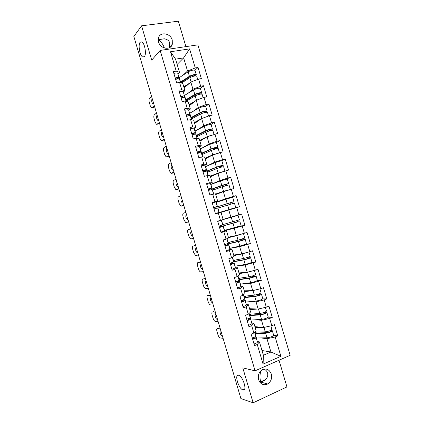 <?xml version="1.0" encoding="UTF-8"?>
<svg xmlns="http://www.w3.org/2000/svg" width="424" height="424" viewBox="0 0 424 424"><rect width="100%" height="100%" fill="white"/><g stroke="black" fill="none" stroke-linecap="round" stroke-linejoin="round"><path stroke-width="0.64" d="M264.152 369.05C266.049 370.21 267.221 371.578 267.655 373.147C268.371 377.302 266.039 380.28 260.67 382.072L259.87 382.247L260.071 381.913C261.274 379.024 261.348 375.521 260.283 371.398L260.283 371.398M238.617 375.282C234.196 373.793 238.431 388.506 242.82 389.884L242.952 389.932C247.478 391.718 243.265 376.729 238.85 375.362L238.617 375.282M164.433 48.023C162.837 43.932 160.823 41.165 158.391 39.718L164.247 38.785C167.257 39.321 169.086 40.704 169.738 42.93L169.224 47.827M140.116 42.252C137.901 44.753 139.803 55.602 142.671 56.964L144.372 56.652C146.651 54.389 144.801 43.269 141.886 41.881L140.116 42.252M172.245 40.089L172.319 44.17C170.861 50.631 160.341 49.057 158.571 42.008L158.444 38.112C159.8 31.413 170.501 33.024 172.245 40.089M271.286 374.01C272.224 378.319 271.021 381.637 267.687 383.974C263.537 385.713 260.511 384.298 258.619 379.729C257.707 375.595 258.799 372.341 261.899 369.961C266.171 367.942 269.304 369.288 271.286 374.01M185.908 46.629L178.356 21.2L141.568 25.816L133.852 36.496L240.906 398.587L253.128 402.8L286.942 386.921L279.019 360.236M290.149 355.312L197.87 44.865L160.155 50.424L255.068 370.825L290.149 355.312M177.142 64.406L183.634 57.881L189.597 48.893L170.48 51.76L176.214 71.105L173.321 71.587L176.681 82.934L179.575 82.426L182.802 83.512L184.933 90.683L183.322 92.072M189.597 48.893L195.252 67.941L198.045 67.474L194.961 70.278M184.122 87.959L190.821 82.086L198.559 79.081L201.347 78.588L198.045 67.474M198.559 79.081L200.69 86.236L203.467 85.728L200.298 88.33M189.38 105.682L196.227 100.308L203.997 97.388L206.774 96.858L203.467 85.728M203.997 97.388L206.128 104.553L208.899 104.002L205.624 106.403M194.643 123.421L201.638 118.545L209.44 115.715L212.207 115.137L208.899 104.002M209.44 115.715L211.571 122.886L214.332 122.292L210.929 124.502M199.905 141.176L207.055 136.798L217.644 133.438L214.332 122.292M214.888 134.058L217.024 141.24L219.77 140.598L216.182 142.644M205.174 158.952L212.477 155.067L223.082 151.76L219.77 140.598M220.342 152.423L222.478 159.604L225.213 158.926L221.302 160.855M210.452 176.739L217.904 173.358L228.531 170.093L225.213 158.926M225.801 170.798L227.937 177.99L230.661 177.269L225.981 179.23M215.731 194.542L223.337 191.659L233.984 188.447L230.661 177.269M231.266 189.194L233.401 196.392L236.115 195.623L227.529 198.618M221.015 212.36L239.438 206.811L236.115 195.623M236.735 207.606L238.871 214.814L241.574 214.003L244.902 225.202L236.926 227.11M224.413 230.651L234.218 228.319L244.902 225.202M242.205 226.04L244.346 233.248L247.038 232.394L250.367 243.604L245.459 244.463M229.67 248.379L239.661 246.678L250.367 243.604M247.685 244.484L249.831 251.702L252.508 250.807L255.842 262.027L251.522 262.509M236.465 265.965L245.114 265.048L255.842 262.027M253.17 262.949L255.317 270.173L257.983 269.235L261.317 280.465L257.188 280.677M243.106 283.767L250.573 283.439L261.317 280.465M258.656 281.43L260.808 288.664L263.463 287.679L266.802 298.92L262.726 298.894M249.238 301.734L256.038 301.846L264.152 299.932L266.802 298.92M264.152 299.932L266.304 307.172L268.943 306.139L272.288 317.391L268.207 317.136M255.126 319.797L261.502 320.268L269.653 318.451L272.288 317.391M269.653 318.451L271.805 325.696L274.434 324.62L277.778 335.882L273.671 335.4M260.877 337.917L266.977 338.712L275.155 336.985L277.778 335.882M275.155 336.985L280.895 356.308L263.092 364.131L257.267 344.489L259.424 341.871L257.299 341.569M179.575 82.426L181.726 89.697L178.843 90.227L182.209 101.585L185.087 101.029L187.249 108.311L184.371 108.878L187.742 120.252L190.609 119.653L192.772 126.935L189.91 127.555L193.28 138.934L196.137 138.288L198.299 145.58L195.448 146.243L198.824 157.633L201.665 156.944L203.833 164.247L200.992 164.952L204.373 176.352L207.203 175.621L209.371 182.929L206.541 183.677L209.928 195.093L212.742 194.314L214.915 201.628L212.101 202.423L215.487 213.844L218.291 213.023L220.464 220.342L217.66 221.185L221.047 232.617L223.846 231.748L226.019 239.078L223.225 239.963L226.617 251.411L229.4 250.494L231.578 257.829L228.801 258.762L232.193 270.221L234.965 269.256L237.143 276.602L234.377 277.577L237.774 289.046L240.535 288.039L242.714 295.39L239.958 296.413L243.36 307.893L246.106 306.838L248.289 314.195L245.544 315.265L248.952 326.756L251.686 325.659L253.87 333.02L251.141 334.133L254.548 345.634L257.267 344.489M188.245 93.148L192.931 89.21L190.821 82.086M192.931 89.21L200.69 86.236M181.726 89.697L184.933 90.683M193.238 111.268L198.342 107.436L196.227 100.308M185.087 101.029L188.245 101.855L190.371 109.032L188.728 110.298M198.342 107.436L206.128 104.553M187.249 108.311L190.371 109.032M198.082 129.442L203.753 125.679L201.638 118.545M190.609 119.653L193.689 120.215L195.819 127.396L194.134 128.541M203.753 125.679L211.571 122.886M192.772 126.935L195.819 127.396M202.667 147.716L209.175 143.937L207.055 136.798M196.137 138.288L199.137 138.59L201.273 145.782L199.55 146.799M209.175 143.937L217.024 141.24M198.299 145.58L201.273 145.782M206.711 166.171L214.597 162.217L212.477 155.067M201.665 156.944L204.591 156.981L206.727 164.178L204.956 165.079M214.597 162.217L222.478 159.604M203.833 164.247L206.727 164.178M210.717 184.461L220.03 180.513L217.904 173.358M207.203 175.621L210.055 175.393L212.191 182.596L210.002 183.534M220.03 180.513L227.937 177.99M209.371 182.929L212.191 182.596M215.959 202.153L225.462 198.824L223.337 191.659M212.742 194.314L215.519 193.821L217.655 201.034L212.509 202.847M225.462 198.824L233.401 196.392M214.915 201.628L217.655 201.034M223.082 219.335L230.9 217.152L228.774 209.981M218.291 213.023L220.989 212.265L223.13 219.484L220.464 220.342M230.9 217.152L238.871 214.814M228.377 237.18L236.343 235.495L234.218 228.319M223.846 231.748L226.464 230.73L221.8 231.827M226.464 230.73L228.605 237.954L226.019 239.078M236.343 235.495L244.346 233.248M233.672 255.036L241.797 253.859L239.661 246.678M229.4 250.494L231.944 249.211L229.66 249.588M231.944 249.211L234.085 256.441L231.578 257.829M241.797 253.859L249.831 251.702M238.972 272.913L247.25 272.24L245.114 265.048M234.965 269.256L237.429 267.708L235.453 267.904M237.429 267.708L239.576 274.943L237.143 276.602M247.25 272.24L255.317 270.173M244.277 290.806L252.709 290.636L250.573 283.439M240.535 288.039L242.92 286.221L240.912 286.295M242.92 286.221L245.067 293.466L242.714 295.39M252.709 290.636L260.808 288.664M249.588 308.714L258.174 309.048L256.038 301.846M246.106 306.838L248.416 304.755L246.365 304.702M248.416 304.755L250.568 312.006L248.289 314.195M258.174 309.048L266.304 307.172M254.904 326.639L263.643 327.482L261.502 320.268M251.686 325.659L253.918 323.305L251.829 323.125M253.918 323.305L256.07 330.561L253.87 333.02M263.643 327.482L271.805 325.696M261.984 350.505L270.925 352.021L266.977 338.712M259.424 341.871L263.394 355.275L270.925 352.021L280.895 356.308M263.092 364.131L263.394 355.275M141.568 25.816L151.718 60.123L160.155 50.424M255.068 370.825L242.798 367.889L253.128 402.8M183.173 75.075L187.53 71.004L183.634 57.881L175.578 59.143L179.495 72.35L177.921 73.861M187.53 71.004L195.252 67.941M176.214 71.105L179.495 72.35M170.48 51.76L175.578 59.143M252.688 339.359C254.941 338.606 256.064 337.96 256.07 337.419L254.941 336.794M254.056 343.97C256.308 343.217 257.432 342.56 257.426 341.998L256.08 337.462M253.679 337.414L254.527 337.875C254.532 338.188 253.886 338.569 252.587 339.014M221.625 333.365L221.365 332.49M252.259 337.923C254.511 337.17 255.64 336.529 255.646 335.988L254.543 332.268M218.673 328.033L217.438 328.515L220.289 328.849M223.103 338.373L220.056 337.896C219.192 337.435 218.471 336.327 217.888 334.568L216.987 331.515C216.505 329.607 216.653 328.611 217.438 328.515M222.425 336.073L221.922 335.983C220.533 335.559 219.256 330.815 220.607 331.102L220.968 331.149M255.476 332.172L255.078 332.782L255.63 333.026L266.77 332.692C268.959 332.384 270.305 331.875 270.798 331.171L269.399 330.916M256.101 333.047L255.842 332.156M270.692 330.381L272.325 330.731C271.508 331.897 269.288 332.734 265.668 333.243L254.93 333.582M270.888 325.892L271.906 329.321C271.084 330.476 268.869 331.314 265.249 331.828L254.601 332.199M266.267 326.904L265.276 327.121M262.414 327.36L255.211 327.678M255.073 327.206L258.974 327.031M272.335 330.768L273.666 335.246C272.855 336.444 270.639 337.287 267.014 337.774L256.244 338.018M254.57 332.236L254.877 332.193M255.889 333.047L255.624 332.167M247.15 320.671C249.402 319.935 250.542 319.33 250.568 318.864L249.206 318.27M248.517 325.282C250.769 324.54 251.904 323.925 251.925 323.443L250.579 318.901M247.902 318.837L249.026 319.32L247.065 320.385M216.722 316.781L216.463 315.906M246.726 319.235C248.978 318.498 250.118 317.899 250.144 317.438L248.983 313.527M213.797 311.534L212.562 312L215.355 312.159M218.169 321.678L215.127 321.366C214.29 320.92 213.59 319.839 213.034 318.138L212.133 315.08C211.645 313.172 211.788 312.149 212.562 312M217.491 319.378L216.956 319.304C215.593 318.88 214.369 314.232 215.678 314.438L216.033 314.46M241.616 302.005C243.874 301.279 245.024 300.722 245.072 300.33L243.365 299.784M242.978 306.61C245.236 305.884 246.386 305.312 246.429 304.904L245.077 300.356M242.009 300.309L243.53 300.786L241.548 301.766M211.82 300.208L211.56 299.333M210.293 295.046L207.681 295.501L210.426 295.491M241.192 300.568C243.445 299.848 244.6 299.291 244.648 298.904L243.434 294.802M213.235 304.999L210.209 304.856C209.398 304.416 208.719 303.372 208.179 301.713L207.278 298.666C206.79 296.752 206.928 295.698 207.681 295.501M212.557 302.699L212 302.646C210.283 300.743 209.869 299.127 210.755 297.786L211.104 297.786M236.089 283.354L239.581 281.812L237.323 281.366M237.451 287.96C239.708 287.239 240.869 286.714 240.933 286.38L239.587 281.833M235.892 281.849L238.039 282.267L236.036 283.168M206.928 283.651L206.668 282.776M205.402 278.494L202.81 279.019L205.502 278.828M235.665 281.923L239.157 280.386L237.885 276.093M208.311 288.331L205.29 288.357C204.506 287.933 203.854 286.916 203.329 285.31L202.428 282.262C201.946 280.344 202.068 279.262 202.81 279.019M207.633 286.036L207.044 286.004C205.375 284.138 204.972 282.522 205.836 281.144L206.181 281.128M230.566 264.724L234.096 263.309L230.794 263.087M231.928 269.32L235.447 267.878L234.101 263.331M230.232 263.606L232.553 263.765L230.524 264.592M202.036 267.104L201.776 266.235M200.51 261.952L197.939 262.546L200.578 262.186M230.142 263.293L233.672 261.889L232.341 257.405M203.388 271.678L200.377 271.879C199.619 271.466 198.989 270.475 198.485 268.917L197.584 265.869C197.096 263.951 197.218 262.843 197.939 262.546M202.709 269.388L202.1 269.373C200.472 267.549 200.08 265.933 200.923 264.523L201.257 264.481M225.049 246.111L228.616 244.828L224.747 245.083M226.411 250.701L229.967 249.386L228.616 244.839M224.847 245.427L227.079 245.284L225.022 246.026M197.144 250.573L196.89 249.704M195.623 245.427L193.074 246.09L195.665 245.554M224.625 244.68L228.192 243.408L226.845 238.855L226.485 238.876M223.263 240.09L226.84 238.85M225.303 239.311L223.247 240.021M198.469 255.041L195.475 255.418L193.646 252.54L192.745 249.492C192.258 247.574 192.369 246.434 193.074 246.09M197.791 252.752L197.155 252.762C195.57 250.971 195.188 249.354 196.01 247.913L196.339 247.849M249.264 314.481L250.33 314.295L249.778 314.921L250.881 315.101L261.327 314.359C263.505 314.004 264.852 313.511 265.371 312.886L263.378 312.689M250.785 315.106L250.499 314.142M264.788 312.186L266.892 312.446C266.039 313.479 263.813 314.29 260.219 314.878L249.603 315.615M265.392 307.379L266.473 311.036C265.62 312.064 263.394 312.87 259.801 313.463L249.195 314.237M261.947 308.174L258.836 308.895M257.442 309.022L249.863 309.642M249.747 309.244L254.056 308.889M266.903 312.477L268.233 316.956C267.385 318.021 265.164 318.837 261.566 319.41L250.918 320.051M250.568 315.111L250.33 314.295M244.007 296.736L245.061 296.53L244.489 297.076L245.008 297.208L255.895 296.042C258.052 295.639 259.403 295.162 259.944 294.616L257.84 294.537L258.985 293.938M261.476 294.198L262.806 298.681C261.921 299.62 259.695 300.409 256.117 301.056L254.771 296.53C258.343 295.862 260.575 295.078 261.47 294.171L259.144 294.044M245.47 297.182L245.162 296.143M259.896 288.887L261.052 292.767C260.156 293.662 257.925 294.447 254.352 295.12L243.874 296.286M257.352 289.502L252.736 290.631M252.678 290.636L244.521 291.622M244.425 291.299L249.344 290.7M254.771 296.53L244.282 297.664M256.117 301.056L245.597 302.095M245.258 297.197L245.061 296.53M238.749 279.003L239.799 278.78L239.205 279.246L240.254 279.262L250.462 277.746C252.609 277.296 253.96 276.835 254.527 276.363L252.444 276.416L253.759 275.95L253.43 275.605M256.054 275.939L257.384 280.423C256.462 281.229 254.225 281.997 250.674 282.723L249.333 278.202C252.879 277.455 255.116 276.697 256.048 275.918L253.759 275.95M252.095 276.035L252.444 276.416M240.159 279.273L239.83 278.16M254.411 270.406L255.63 274.514C254.697 275.282 252.46 276.04 248.915 276.793L238.553 278.351M252.805 270.814L247.574 272.272L239.184 273.618M239.109 273.374L245.024 272.42M249.487 271.667L250.139 271.498M249.333 278.202L238.961 279.734M250.674 282.723L240.276 284.154M239.952 279.299L239.799 278.78M233.497 261.29L234.536 261.041L233.921 261.438L234.408 261.454L245.035 259.462L249.111 258.126L247.06 258.317L248.379 257.866L247.945 257.267M234.96 266.235L245.242 264.406C248.766 263.601 251.008 262.859 251.967 262.18L250.637 257.697L248.379 257.866M246.62 257.681L247.06 258.317M234.854 261.385L234.499 260.198M248.93 251.946L250.213 256.281C249.243 256.918 246.996 257.649 243.482 258.481L233.242 260.437M248.39 252.089L242.141 253.96L233.847 255.63M233.799 255.46L241.632 253.881M241.934 253.822L246.848 252.503M250.632 257.681C249.662 258.327 247.42 259.064 243.901 259.886L233.651 261.815M234.647 261.417L234.536 261.041M243.005 239.804L245.22 239.465L238.468 241.59L227.163 244.081L243.705 239.91L241.68 240.228L243.005 239.804L242.523 238.924M241.203 239.332L241.68 240.228M228.488 237.567L240.922 234.212M229.554 243.508L229.177 242.247M242.978 233.635L236.714 235.67L228.52 237.663M243.471 233.576L244.807 238.06L238.049 240.185L227.937 242.533M225.981 244.998L225.785 244.319M245.226 239.47L246.556 243.959L239.809 246.106L229.654 248.326M219.537 227.513L223.141 226.363L219.425 227.137M220.899 232.103L224.492 230.921L223.141 226.368M219.462 227.264L221.604 226.819L219.526 227.481M192.263 234.059L192.008 233.189M190.742 228.912L188.214 229.644L190.752 228.939M219.113 226.082L222.717 224.943L221.37 220.39L217.703 221.328M217.719 221.386L221.37 220.39M193.551 238.421L190.572 238.966L188.807 236.173L187.912 233.131C187.419 231.207 187.519 230.041 188.214 229.644M192.878 236.131L192.22 236.168C190.678 234.408 190.307 232.792 191.102 231.319L191.425 231.228M237.636 221.757L221.895 226.299L238.299 221.71L236.306 222.165L237.636 221.757L237.191 220.575M221.153 220.12L238.065 215.371L220.507 220.326M235.866 220.973L236.306 222.165M224.254 225.648L223.861 224.312M238.065 215.371L239.401 219.86L222.632 224.651M220.618 226.888L220.273 225.732M239.814 221.264L241.15 225.748L224.349 230.439M214.03 208.931L217.671 207.914L219.017 212.466L215.418 213.627M215.387 213.516L219.017 212.466M215.408 213.59L217.48 212.922L215.392 213.526M187.387 217.554L187.127 216.685M188.648 221.826L186.131 222.584L188.643 221.81M213.606 207.506L217.247 206.499L213.701 207.824M212.249 202.921L215.901 201.946L217.247 206.493M213.669 207.718L215.71 206.949L213.611 207.532M186.131 222.584L185.68 222.536L183.974 219.823L183.078 216.781C182.585 214.851 182.68 213.664 183.359 213.214L185.845 212.339M187.964 219.521L187.286 219.584C185.786 217.862 185.426 216.245 186.2 214.735L186.518 214.629M215.461 213.76L235.749 207.559L220.268 212.207M232.193 203.679L231.992 202.354L234 201.676L227.206 203.647L216.224 207.172L232.484 202.126L230.661 202.736L230.863 204.071M218.954 207.776L218.556 206.435M234 201.67L232.665 197.192L216.028 202.375M220.3 212.302L216.574 213.256M215.191 208.592L214.841 207.4M235.744 207.559L234.414 203.075L217.74 208.157M208.529 190.371L212.207 189.486L213.553 194.022L213.155 194.24M209.885 194.95L213.553 194.033M211.931 194.537L209.901 195.013M182.511 201.066L182.251 200.197M183.772 205.333L182.447 205.836M208.105 188.945L211.783 188.065L208.391 189.915M206.748 184.366L210.437 183.523L211.783 188.06M208.295 189.592L210.251 188.521L208.126 189.024M183.735 205.216L180.788 206.122L179.145 203.483L178.25 200.446C177.757 198.517 177.842 197.298 178.504 196.8L180.937 195.75M183.062 202.926L182.362 203.022C180.9 201.331 180.55 199.709 181.302 198.167L181.615 198.035M226.649 185.431L226.644 184.339L228.605 183.507L221.794 185.405L210.961 189.422L227.089 183.958L225.308 184.7L225.319 185.807M213.648 189.873L213.272 188.611M215.62 194.16L227.471 190.376M229.501 189.745L223.543 191.309L215.593 194.07M228.6 183.497L227.275 179.023L220.459 180.905L210.733 184.53M209.695 190.042L209.483 189.327M230.349 189.38L229.018 184.901L222.208 186.804L212.451 190.302M203.032 171.826L206.748 171.068L208.073 175.552M177.64 184.594L177.38 183.725M178.902 188.855L177.524 189.459M202.608 170.4L206.324 169.653L203.557 171.678M201.252 165.826L204.978 165.111L206.318 169.637M202.926 171.476L204.792 170.109L202.646 170.533M178.833 188.632L175.907 189.724L174.322 187.159L173.427 184.122C172.934 182.188 173.008 180.947 173.66 180.396L176.04 179.177M178.16 186.348L177.444 186.47C176.024 184.811 175.679 183.189 176.411 181.615L176.713 181.461M206.901 171.598L207.908 171.243L207.182 171.254L207.58 170.983L217.565 166.908L221.699 165.811L219.955 166.685L219.86 167.544M221.196 167.167L221.302 166.341L223.215 165.355C222.054 165.355 219.78 165.959 216.383 167.178L206.753 171.095M208.343 171.99L207.993 170.803M223.209 165.339L221.885 160.876C220.713 160.844 218.44 161.443 215.048 162.678L205.449 166.696M207.908 171.243L207.802 170.883M224.916 171.084L223.628 166.749C222.473 166.759 220.194 167.369 216.802 168.577L207.161 172.467M224.476 171.227L218.132 173.072L210.278 176.156M210.325 176.32L222.987 171.709M197.542 153.303L201.289 152.672L202.561 156.959M172.769 168.132L172.515 167.263M174.031 172.393L172.6 173.098M197.118 151.877L200.87 151.262L199.163 152.879M195.761 147.308C198.04 146.683 199.296 146.487 199.524 146.725L200.865 151.236M197.706 153.255L199.338 151.713L197.171 152.057M173.935 172.065L171.031 173.342L169.499 170.846L168.604 167.814C168.111 165.879 168.18 164.607 168.816 164.003L171.142 162.62M173.262 169.78L172.531 169.939C171.148 168.307 170.808 166.685 171.519 165.074L171.815 164.899M201.681 153.981L202.677 153.605L201.93 153.541L202.312 153.212L212.17 148.729L216.314 147.674L214.613 148.681L214.464 149.28M215.805 148.909L215.964 148.363L217.83 147.223C216.632 147.091 214.348 147.674 210.982 148.967L201.469 153.276M203.043 154.119L202.714 153.006M217.825 147.202L216.5 142.75C215.297 142.586 213.012 143.164 209.647 144.473L200.165 148.882M202.677 153.605L202.529 153.096M219.462 152.719L218.243 148.617C217.051 148.495 214.767 149.078 211.396 150.366L201.877 154.649M217.984 153.218L212.731 154.861L204.972 158.258M205.041 158.497L210.627 156.053M214.332 154.442L215.673 153.992M192.056 134.79C194.33 134.175 195.591 134.005 195.84 134.297L197.054 138.383M167.909 151.686L167.655 150.817M169.165 155.942L167.681 156.748M191.632 133.369C193.911 132.749 195.173 132.59 195.422 132.882L194.261 134.27M190.281 128.806C192.56 128.191 193.821 128.037 194.081 128.35L195.416 132.855M192.841 134.578L193.89 133.337L191.701 133.602M169.038 155.513L166.16 156.975L164.687 154.548L163.791 151.522C163.293 149.577 163.357 148.283 163.971 147.632L166.25 146.073M168.365 153.228L167.618 153.424C166.272 151.819 165.943 150.191 166.632 148.548L166.923 148.352M196.46 136.38L197.452 135.982L196.683 135.844L197.043 135.457L206.779 130.571C208.804 129.739 210.187 129.4 210.935 129.559L209.127 131.016M210.489 130.656L212.451 129.103C211.216 128.843 208.926 129.4 205.582 130.772L196.19 135.473M197.754 136.268L197.446 135.23M212.44 129.076L211.12 124.635C209.88 124.343 207.585 124.895 204.251 126.283L194.886 131.085M197.452 135.982L197.261 135.33M214.009 134.366L212.864 130.497C211.629 130.248 209.345 130.809 205.995 132.171L196.598 136.841M211.624 135.203L207.325 136.661L199.667 140.376M199.762 140.689L204.262 138.51M186.571 116.298C188.855 115.694 190.127 115.572 190.397 115.932L191.553 119.822M163.049 135.251L162.795 134.387M164.305 139.507L162.774 140.408M186.152 114.878C188.431 114.273 189.708 114.151 189.978 114.522L189.141 115.757M184.8 110.32C187.079 109.715 188.357 109.604 188.638 109.991L189.968 114.485M187.747 116.001L188.447 114.973L186.237 115.164M164.152 138.971L161.894 140.604L161.3 140.625L159.874 138.266L158.979 135.24C158.481 133.295 158.534 131.97 159.138 131.27L161.364 129.543M163.478 136.692L162.715 136.92C161.406 135.341 161.083 133.714 161.751 132.034L162.037 131.816M191.245 118.794L192.231 118.376L191.441 118.158L191.786 117.718L201.389 112.424C203.403 111.549 204.792 111.226 205.561 111.459L203.949 112.72M192.464 118.428L192.178 117.469M205.407 112.371L207.071 111.003C205.804 110.616 203.504 111.152 200.186 112.599L190.917 117.687M207.066 110.971L205.746 106.535C204.469 106.122 202.168 106.647 198.856 108.115L189.618 113.298M192.231 118.376L191.998 117.581M208.566 116.033L207.484 112.392C206.218 112.021 203.923 112.551 200.6 113.992L191.325 119.054M205.338 117.204L202.216 118.333M201.082 118.932L194.372 122.51M194.483 122.896L198.321 120.856M181.096 97.827C183.38 97.228 184.668 97.154 184.959 97.589L186.051 101.283L195.21 95.835C198.506 94.314 200.812 93.805 202.116 94.308L203.128 97.716M158.194 118.831L157.94 117.967M159.451 123.082L157.871 124.078M180.677 96.407C182.956 95.813 184.244 95.734 184.541 96.179L183.921 97.308M179.326 91.849C181.61 91.261 182.898 91.192 183.2 91.653L184.525 96.137M182.537 97.483L183.009 96.63C182.845 96.37 182.097 96.407 180.772 96.741M159.265 122.446L157.06 124.248L156.44 124.285L155.062 121.995L154.172 118.969C153.673 117.024 153.716 115.672 154.304 114.92L156.477 113.023M158.592 120.167L157.818 120.437C156.546 118.884 156.228 117.252 156.875 115.535L157.15 115.296M186.894 100.78L186.2 100.493L186.528 99.995L196.01 94.292C198.008 93.37 199.402 93.068 200.192 93.375L199.126 94.367M187.18 100.61L186.915 99.725M200.499 94.102L201.702 92.92C200.393 92.406 198.093 92.914 194.796 94.435L185.648 99.916M201.692 92.883L200.377 88.457C199.063 87.916 196.757 88.415 193.466 89.957L184.35 95.532M186.035 101.225L186.496 101.018M186.995 100.721L186.735 99.841M198.872 99.317L197.648 99.773M195.289 101.045L189.078 104.659M189.215 105.12L192.597 103.159M175.626 79.368C177.91 78.785 179.209 78.747 179.522 79.262L180.56 82.76M153.345 102.428L153.091 101.564M154.601 106.673L152.969 107.76M175.207 77.952C177.492 77.369 178.79 77.338 179.108 77.852L178.637 78.901M173.856 73.4C176.14 72.817 177.444 72.796 177.767 73.331L179.092 77.804M177.258 79.007L177.577 78.308C177.396 78 176.649 78.011 175.319 78.334M154.384 105.931L152.232 107.903L151.585 107.966L150.26 105.74L149.365 102.719C148.866 100.764 148.904 99.386 149.476 98.585L151.601 96.518M153.711 103.657L152.926 103.965C151.686 102.438 151.379 100.801 151.999 99.052L152.269 98.792M180.984 82.903L181.742 81.943L190.636 76.182C192.618 75.212 194.012 74.921 194.828 75.308L194.134 76.092M181.896 82.807L181.657 81.996M195.443 75.907L196.339 74.852C194.992 74.211 192.682 74.693 189.411 76.293L180.386 82.161M196.323 74.804L195.013 70.395C193.657 69.727 191.351 70.198 188.086 71.82L179.087 77.783M181.721 82.924L181.483 82.123M197.695 79.415L196.752 76.24C195.406 75.61 193.1 76.097 189.825 77.693L181.488 83.072M189.629 83.136L183.788 86.83M183.947 87.365L187 85.436M222.059 336.02L222.372 335.893M270.602 331.499L270.459 331.027M265.249 331.828L263.94 327.413M267.014 337.774L265.668 333.243M256.425 338.018L255.105 333.582M217.13 319.346L217.443 319.23M212.207 302.694L212.519 302.577M207.288 286.052L207.601 285.94M202.37 269.42L202.688 269.314M197.457 252.81L197.775 252.704M265.159 313.172L265.042 312.774M259.801 313.463L258.47 308.979M249.37 314.226L249.121 313.394M261.566 319.41L260.219 314.878M251.093 320.041L249.778 315.604M259.223 294.06L257.919 294.553M259.727 294.866L259.626 294.537M254.352 295.12L253.011 290.594M244.044 296.27L243.572 294.685M245.766 302.079L244.452 297.648M253.849 275.966L252.54 276.432M248.915 276.793L247.574 272.272M238.723 278.329L238.034 275.992M240.445 284.133L239.136 279.708M248.48 257.882L247.166 258.333M243.482 258.481L242.141 253.96M233.412 260.405L232.495 257.32M245.242 264.406L243.901 259.886M235.129 266.203L233.82 261.783M243.116 239.82L241.797 240.244M238.049 240.185L236.714 235.67M228.101 242.496L226.962 238.664M239.809 246.106L238.468 241.59M229.819 248.294L228.51 243.874M192.549 236.21L192.872 236.11M237.758 221.768L236.433 222.176M232.628 221.906L231.287 217.401M222.796 224.609L221.487 220.194M234.382 227.821L233.046 223.31M224.513 230.396L223.204 225.981M186.2 214.735L186.523 214.645M230.661 202.736L231.992 202.354M227.206 203.647L225.87 199.142M217.496 206.732L216.187 202.322M228.96 209.557L227.624 205.052M219.213 212.514L217.904 208.105M181.276 206.159L182.537 205.81M181.302 198.167L181.626 198.077M225.308 184.7L226.644 184.339M221.794 185.405L220.459 180.905M212.201 188.871L210.892 184.467M223.543 191.309L222.208 186.804M213.76 194.134L212.609 190.249M176.421 189.751L177.693 189.417M176.411 181.615L176.734 181.53M219.955 166.685L221.302 166.341M216.383 167.178L215.048 162.678M206.912 171.031L205.603 166.632M218.132 173.072L216.802 168.577M208.248 175.536L207.315 172.404M171.577 173.352L172.849 173.034M171.519 165.074L171.842 164.994M214.613 148.681L215.964 148.363M210.982 148.967L209.647 144.473M201.623 153.207L200.319 148.808M212.731 154.861L211.396 150.366M202.736 156.959L202.031 154.575M166.733 156.97L168.015 156.668M166.632 148.548L166.961 148.474M209.276 130.698L210.627 130.396M210.712 129.792L210.617 129.474M205.582 130.772L204.251 126.283M196.344 135.394L195.04 131M207.325 136.661L205.995 132.171M197.234 138.399L196.752 136.767M161.894 140.604L163.182 140.317M161.751 132.034L162.079 131.965M205.349 111.724L205.232 111.337M200.186 112.599L198.856 108.115M191.07 117.602L189.767 113.213M201.919 118.444L200.6 113.992M191.738 119.854L191.473 118.969M157.06 124.248L158.348 123.978M156.875 115.535L157.203 115.471M199.99 93.678L199.852 93.216M194.796 94.435L193.466 89.957M185.797 99.826L184.498 95.437M196.508 100.202L195.21 95.835M177.471 78.175L177.55 78.44M152.232 107.903L153.525 107.654M151.999 99.052L152.333 98.993M194.632 75.642L194.478 75.112M189.411 76.293L188.086 71.82M180.529 82.065L179.23 77.682M191.102 81.98L189.825 77.693M265.519 379.575L259.96 382.104M244.664 389.046L242.82 389.884M144.319 56.715L142.671 56.964M172.319 44.17L169.393 47.44M267.687 383.974L260.67 382.072M260.071 381.913L259.536 381.77M221.922 335.983L222.346 335.813M216.956 319.304L217.417 319.129M212 302.646L212.488 302.466M207.044 286.004L207.569 285.818M202.1 269.373L202.651 269.187M197.155 252.762L197.738 252.577M238.272 281.536L238.124 281.054M232.834 263.209L232.612 262.456M227.407 244.892L227.163 244.081M192.22 236.168L192.83 235.977M221.98 226.596L221.895 226.299M187.286 219.584L187.927 219.399M182.362 203.022L183.03 202.836M210.961 189.422L210.733 188.654M177.444 186.47L178.138 186.29M205.55 171.179L205.322 170.411M172.531 169.939L173.252 169.759M200.07 152.688L199.921 152.184M167.618 153.424L168.323 153.26M162.715 136.92L163.357 136.782M157.818 120.437L158.417 120.315M152.926 103.965L153.499 103.859"/></g></svg>
